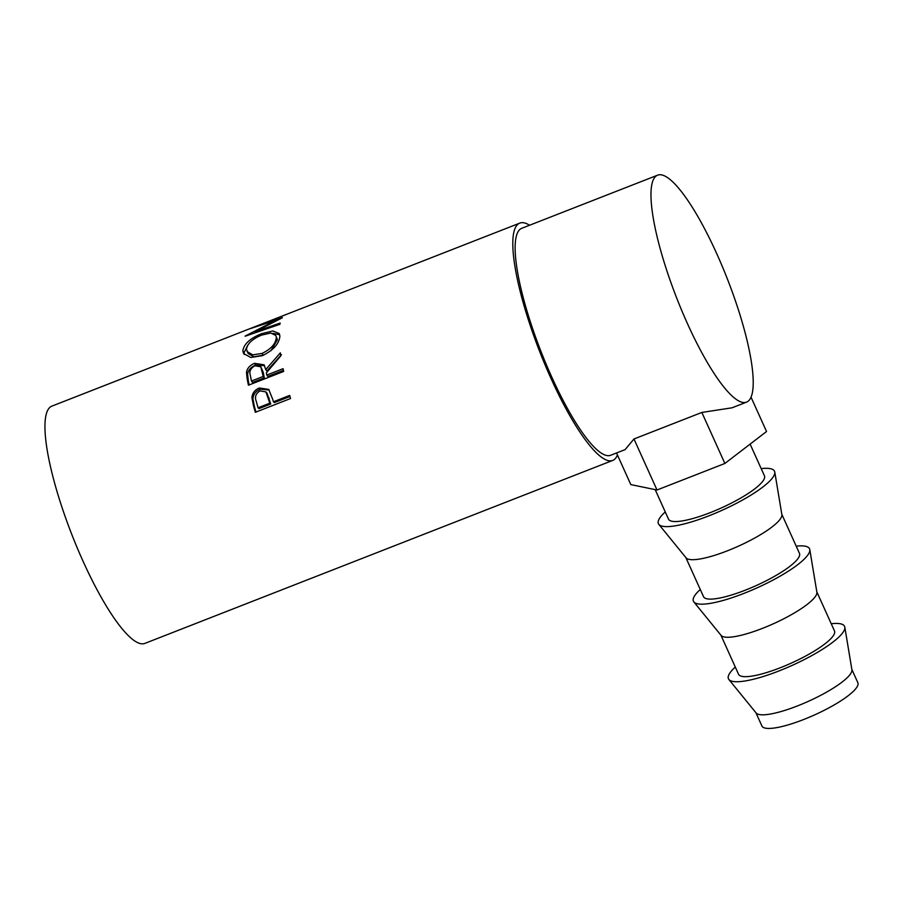 <?xml version="1.0" encoding="UTF-8"?>
<svg xmlns="http://www.w3.org/2000/svg" width="903" height="903" viewBox="0 0 903 903"><rect width="100%" height="100%" fill="white"/><g stroke="black" fill="none" stroke-linecap="round" stroke-linejoin="round"><path stroke-width="1.35" d="M755.913 712.704L761.918 726.012A52.634 11.558 -24.3 0 0 803.602 719.544A52.634 11.558 -24.3 0 0 857.85 682.691L851.845 669.394M735.302 667.057A63.707 13.996 -24.3 0 0 728.879 679.507L756.127 712.975A52.634 11.558 -24.3 0 0 797.451 705.932A52.634 11.558 -24.3 0 0 851.901 669.733L844.813 627.156A63.707 13.996 -24.3 0 0 831.234 623.736M728.879 679.507A63.707 13.996 -24.3 0 0 778.905 670.974A63.707 13.996 -24.3 0 0 844.813 627.156M816.82 591.826L834.474 630.926A52.634 11.558 155.7 0 1 780.226 667.78A52.634 11.558 155.7 0 1 738.541 674.248L720.887 635.148M700.276 589.49A63.707 13.996 -24.3 0 0 693.854 601.94L721.102 635.419A52.634 11.558 -24.3 0 0 762.437 628.375A52.634 11.558 -24.3 0 0 816.876 592.176L809.788 549.588A63.707 13.996 -24.3 0 0 796.209 546.18M693.854 601.94A63.707 13.996 -24.3 0 0 743.88 593.418A63.707 13.996 -24.3 0 0 809.788 549.588M781.806 514.27L799.46 553.37A52.634 11.558 155.7 0 1 745.212 590.212A52.634 11.558 155.7 0 1 703.516 596.68L685.862 557.58M665.251 511.933A63.707 13.996 -24.3 0 0 658.84 524.383L686.088 557.851A52.634 11.558 -24.3 0 0 727.412 550.807A52.634 11.558 -24.3 0 0 781.863 514.608L774.774 472.032A63.707 13.996 -24.3 0 0 761.195 468.612M658.84 524.383A63.707 13.996 -24.3 0 0 708.866 515.85A63.707 13.996 -24.3 0 0 774.774 472.032M750.122 444.107L764.435 475.802A52.634 11.558 155.7 0 1 710.187 512.656A52.634 11.558 155.7 0 1 668.502 519.123L655.183 489.629M255.346 412.299A127.425 28.286 -111.4 0 1 253.438 405.56L251.948 397.715C252.298 393.121 254.759 389.882 259.342 387.997L268.722 389.396L272.729 399.329A127.425 28.286 -111.4 0 0 273.417 401.779L289.671 395.424A127.425 28.286 -111.4 0 0 290.563 398.516L255.346 412.299M248.438 385.209A127.425 28.286 -111.4 0 1 247.196 379.125L246.496 372.363C247.185 368.277 249.883 365.264 254.578 363.311L264.082 364.812L265.742 369.541L280.336 352.87A127.425 28.286 -111.4 0 0 280.765 355.884L266.374 372.837A127.425 28.286 -111.4 0 0 266.814 375.038L283.068 368.684A127.425 28.286 -111.4 0 0 283.644 371.438L248.438 385.209M242.862 350.804C243.889 343.975 250.221 338.23 261.859 333.591L272.887 330.949L279.275 333.546L279.874 336.153C279.241 343.716 273.406 350.229 262.378 355.669L250.752 357.475L243.584 353.524L242.862 350.804L244.013 352.904L247.636 345.386M255.572 332.643L255.131 331.706L282.255 317.833A127.425 28.286 -111.4 0 1 282.368 317.653L259.398 325.114L285.461 314.797A127.425 28.286 -111.4 0 1 285.912 314.594L519.846 223.097A127.425 28.286 -111.4 0 1 529.553 225.253M255.131 331.706L280.178 323.037A127.425 28.286 -111.4 0 0 279.885 324.324L245.108 336.243A127.425 28.286 -111.4 0 1 245.153 336.074L275.991 320.226L249.815 328.794A127.425 28.286 -111.4 0 1 249.917 328.737L285.675 314.684M617.449 454.988A127.425 28.286 -111.4 0 1 612.674 460.44A127.425 28.286 -111.4 0 1 551.044 378.549A127.425 28.286 -111.4 0 1 519.846 223.097M612.674 460.44L144.807 643.421A127.425 28.286 -111.4 0 1 83.189 561.531A127.425 28.286 -111.4 0 1 51.99 406.079L277.526 317.867M687.544 323.816A121.882 27.056 -111.4 0 1 657.7 175.137A121.882 27.056 -111.4 0 1 716.643 253.461A121.882 27.056 -111.4 0 1 746.488 402.151A121.882 27.056 -111.4 0 1 687.544 323.816M746.488 402.151L732.04 407.806L701.845 412.445L633.974 438.982L625.102 449.626L610.654 455.281A121.882 27.056 -111.4 0 1 551.71 376.946A121.882 27.056 -111.4 0 1 521.866 228.256L657.7 175.137M261.859 333.591L262.457 334.787M272.841 333.297L279.727 334.776M244.261 354.495L244.013 352.904M270.934 350.714L277.424 339.742L275.742 335.397L270.708 333.038L261.667 335.081C252.343 338.952 247.275 343.693 246.463 349.292L248.201 353.581L253.856 356.775L263.586 355.172M277.424 339.742L275.742 335.397M263.27 355.297L262.118 353.412C271.069 349.009 275.787 343.75 276.262 337.643M247.072 351.572L252.738 354.845L262.118 353.412M249.149 384.938A124.648 27.677 -111.4 0 1 248.28 380.603L247.603 373.977C248.314 369.982 251.011 367.002 255.707 365.049L264.579 365.692M246.496 372.363L247.603 373.977M254.578 363.311L255.707 365.049M265.742 369.541L266.837 371.065L281.465 354.619M266.814 375.038L267.886 376.438L283.418 370.365M251.463 381.043L252.535 382.443L264.274 377.86L263.281 372.476L260.832 366.81L254.928 365.749C250.503 368.289 248.991 371.517 250.379 375.445A127.425 28.286 -111.4 0 0 251.463 381.043L263.202 376.449L260.832 366.81M263.202 376.449L264.274 377.86M255.967 412.05A124.648 27.677 -111.4 0 1 254.386 406.463L252.942 398.787C253.303 394.272 255.786 391.078 260.369 389.193L269.218 390.017M251.948 397.715L252.942 398.787M259.342 387.997L260.369 389.193M273.417 401.779L274.343 402.603L289.976 396.485M258.066 407.784L258.992 408.607L270.731 404.013L266.961 393.031L265.933 391.925L260.053 390.886C255.73 393.516 254.499 397.072 256.35 401.553A127.425 28.286 -111.4 0 0 258.066 407.784L269.805 403.189L265.933 391.925M268.236 397.196L269.196 398.155M269.805 403.189L270.731 404.013M701.845 412.445L724.883 463.465L766.545 431.51L750.991 397.083M616.535 452.979L630.813 484.595L657.012 490.002L724.883 463.465M633.974 438.982L657.012 490.002M247.196 379.125L248.28 380.603M262.186 370.964L263.281 372.476M253.438 405.56L254.386 406.463"/></g></svg>
